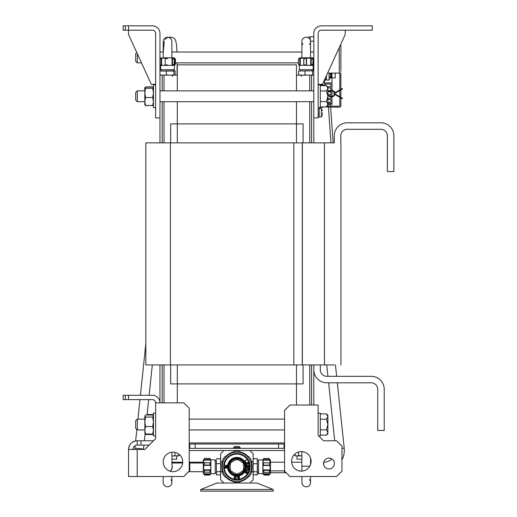 <?xml version="1.0" encoding="UTF-8"?>
<svg xmlns="http://www.w3.org/2000/svg" width="517" height="517" viewBox="0 0 517 517"><rect width="100%" height="100%" fill="white"/><g stroke="black" fill="none" stroke-linecap="round" stroke-linejoin="round"><path stroke-width="0.78" d="M310.226 39.919L310.226 36.804L308.384 37.127L308.384 37.806A4.336 4.336 0 0 0 306.219 37.224A4.336 4.336 0 0 1 310.549 41.56A4.336 4.336 0 0 0 306.219 37.224A4.336 4.336 0 0 0 301.883 41.56A4.336 4.336 0 0 1 306.219 37.224A4.336 4.336 0 0 0 301.883 41.56L301.883 41.56A4.336 4.336 0 0 0 302.968 44.423A4.336 4.336 0 0 1 306.219 37.224A4.336 4.336 0 0 1 310.549 41.56L310.549 41.56A4.336 4.336 0 0 0 310.53 41.134A4.336 4.336 0 0 1 309.463 44.423M322.686 83.877L322.686 84.943L321.923 84.937A3.793 3.793 0 0 0 320.301 85.305M321.923 85.479A3.251 3.251 0 0 0 320.941 85.635A3.251 3.251 0 0 1 321.923 85.479L322.686 85.635M324.418 80.077L324.418 85.635M331.998 90.372L331.998 76.225L331.623 76.225M330.919 90.449L330.919 87.929L327.881 87.929M327.881 90.637L330.208 90.637M330.919 96.207L330.919 95.729L329.122 95.729M327.881 98.437L330.919 98.437L330.919 96.769M331.998 96.841L331.998 103.419L327.881 103.419M331.998 90.921L331.998 96.298M331.998 82.94L324.418 82.94M327.881 102.334L330.919 102.334L330.919 99.626L327.881 99.626M327.881 94.533L330.919 94.533L330.919 91.826L327.881 91.826L330.977 90.992L327.881 91.819M327.558 86.733L330.919 86.733L330.919 84.025L325.497 84.025L325.497 85.635M331.998 103.419L331.998 104.395L327.881 104.395L327.132 106.14L327.881 104.395M322.686 84.84L320.844 84.84L320.844 84.349M331.998 73.097L331.998 75.139L331.623 75.139M335.249 77.867L335.249 73.097L335.249 77.867L331.998 77.867L335.249 77.867L335.249 73.097L335.249 77.867L331.998 77.867L335.249 77.867L335.249 73.097L335.249 77.867L331.998 77.867L335.249 77.867L335.249 73.097L335.249 77.867L331.998 77.867L335.249 77.867L335.249 73.097L335.249 77.867L331.998 77.867L335.249 77.867L335.249 73.097L335.249 77.867L331.998 77.867L335.249 77.867L335.249 73.097L335.249 77.867L331.998 77.867L335.249 77.867L335.249 73.097L335.249 77.867L331.998 77.867L335.249 77.867L335.249 73.097L335.249 77.867L331.998 77.867L335.249 77.867L335.249 73.097L335.249 77.867L331.998 77.867L335.249 77.867L335.249 73.097L335.249 77.867L331.998 77.867L335.249 77.867L335.249 73.097L335.249 77.867L331.998 77.867L335.249 77.867L335.249 73.097L335.249 77.867L331.998 77.867L335.249 77.867L335.249 73.097L335.249 77.867L331.998 77.867L335.249 77.867L335.249 73.097L335.249 77.867L331.998 77.867L335.249 77.867L335.249 73.097L335.249 77.867L331.998 77.867L335.249 77.867L335.249 73.097L335.249 77.867L331.998 77.867L335.249 77.867L335.249 73.097L335.249 77.867L331.998 77.867L335.249 77.867L335.249 73.097L335.249 77.867L331.998 77.867L335.249 77.867M330.809 77.595L330.809 74.345L330.111 74.345L330.809 74.345L330.111 74.345L330.809 74.345L330.111 74.345L330.809 74.345L330.111 74.345L330.809 74.345L330.111 74.345L330.809 74.345L330.111 74.345L330.809 74.345L330.111 74.345L330.809 74.345L330.111 74.345L330.809 74.345L330.111 74.345L330.809 74.345L330.111 74.345L330.809 74.345L330.111 74.345L330.809 74.345L330.111 74.345L330.809 74.345L330.111 74.345L330.809 74.345L330.111 74.345L330.809 74.345L330.111 74.345L330.809 74.345L330.111 74.345L330.809 74.345L330.111 74.345L330.809 74.345L330.111 74.345L330.809 74.345L330.111 74.345L330.809 74.345L330.809 77.595L330.085 77.595L330.809 77.595L330.809 74.345L330.809 77.595L330.085 77.595L330.809 77.595L330.809 74.345L330.809 77.595L330.085 77.595L330.809 77.595L330.809 74.345L330.809 77.595L330.085 77.595L330.809 77.595L330.809 74.345L330.809 77.595L330.085 77.595L330.809 77.595L330.809 74.345L330.809 77.595L330.085 77.595L330.809 77.595L330.809 74.345L330.809 77.595L330.085 77.595L330.809 77.595L330.809 74.345L330.809 77.595L330.085 77.595L330.809 77.595L330.809 74.345L330.809 77.595L330.085 77.595L330.809 77.595L330.809 74.345L330.809 77.595L330.085 77.595L330.809 77.595L330.809 74.345L330.809 77.595L330.085 77.595L330.809 77.595L330.809 74.345L330.809 77.595L330.085 77.595L330.809 77.595L330.809 74.345L330.809 77.595L330.085 77.595L330.809 77.595L330.809 74.345L330.809 77.595L330.085 77.595L330.809 77.595L330.809 74.345L330.809 77.595L330.085 77.595L330.809 77.595L330.809 74.345L330.809 77.595L330.085 77.595L330.809 77.595L330.809 74.345L330.809 77.595L330.085 77.595L330.809 77.595L330.809 74.345L330.809 77.595L330.085 77.595L330.809 77.595L330.809 74.345L330.809 77.595L330.085 77.595L330.809 77.595M331.623 77.867L330.04 77.867L331.623 77.867L331.623 73.097L331.623 77.867L330.04 77.867L331.623 77.867L331.623 73.097L331.623 77.867L330.04 77.867L331.623 77.867L331.623 73.097L331.623 77.867L330.04 77.867L331.623 77.867L331.623 73.097L331.623 77.867L330.04 77.867L331.623 77.867L331.623 73.097L331.623 77.867L330.04 77.867L331.623 77.867L331.623 73.097L331.623 77.867L330.04 77.867L331.623 77.867L331.623 73.097L331.623 77.867L330.04 77.867L331.623 77.867L331.623 73.097L331.623 77.867L330.04 77.867L331.623 77.867L331.623 73.097L331.623 77.867L330.04 77.867L331.623 77.867L331.623 73.097L331.623 77.867L330.04 77.867L331.623 77.867L331.623 73.097L331.623 77.867L330.04 77.867L331.623 77.867L331.623 73.097L331.623 77.867L330.04 77.867L331.623 77.867L331.623 73.097L331.623 77.867L330.04 77.867L331.623 77.867L331.623 73.097L331.623 77.867L330.04 77.867L331.623 77.867L331.623 73.097L331.623 77.867L330.04 77.867L331.623 77.867L331.623 73.097L331.623 77.867L330.04 77.867L331.623 77.867L331.623 73.097L331.623 77.867L330.04 77.867L331.623 77.867L331.623 73.097L331.623 77.867L330.04 77.867L331.623 77.867L331.623 73.097L331.623 77.867M330.809 73.802L330.809 73.097L330.809 73.802L330.092 73.802L330.809 73.802L330.809 73.097L330.809 73.802L330.092 73.802L330.809 73.802L330.809 73.097L330.809 73.802L330.092 73.802L330.809 73.802L330.809 73.097L330.809 73.802L330.092 73.802L330.809 73.802L330.809 73.097L330.809 73.802L330.092 73.802L330.809 73.802L330.809 73.097L330.809 73.802L330.092 73.802L330.809 73.802L330.809 73.097L330.809 73.802L330.092 73.802L330.809 73.802L330.809 73.097L330.809 73.802L330.092 73.802L330.809 73.802L330.809 73.097L330.809 73.802L330.092 73.802L330.809 73.802L330.809 73.097L330.809 73.802L330.092 73.802L330.809 73.802L330.809 73.097L330.809 73.802L330.092 73.802L330.809 73.802L330.809 73.097L330.809 73.802L330.092 73.802L330.809 73.802L330.809 73.097L330.809 73.802L330.092 73.802L330.809 73.802L330.809 73.097L330.809 73.802L330.092 73.802L330.809 73.802L330.809 73.097L330.809 73.802L330.092 73.802L330.809 73.802L330.809 73.097L330.809 73.802L330.092 73.802L330.809 73.802L330.809 73.097L330.809 73.802L330.092 73.802L330.809 73.802L330.809 73.097L330.809 73.802L330.092 73.802L330.809 73.802L330.809 73.097L330.809 73.802L330.092 73.802L330.809 73.802M262.882 459.872L258.552 459.872L258.552 473.675L262.882 473.675L262.882 459.872L263.993 458.501L269.066 458.501L270.469 460.22L270.469 473.326L269.124 475.007M262.991 459.742L263.366 459.251C264.193 458.204 264.193 458.321 263.366 459.6L262.991 462.896L263.366 462.844L263.567 464.945L262.991 465.494L270.081 465.494L270.081 469.921L262.991 469.921L264.006 471.918L262.991 472.131L262.991 473.805L263.567 474.548C264.187 475.317 264.122 475.117 263.366 473.947M262.882 473.675L264 475.045L269.066 475.045L270.469 473.326M264.006 471.918L263.366 472.325M269.7 473.947C268.943 475.11 268.872 475.31 269.506 474.548L270.081 473.805L270.081 472.131L269.06 471.918L270.081 469.921M263.366 462.844L270.081 462.896L269.7 459.6C268.872 458.321 268.872 458.204 269.7 459.251C268.872 458.204 268.872 458.321 269.7 459.6L263.366 459.6C264.193 458.321 264.193 458.204 263.366 459.251M270.081 465.494L269.506 464.945L269.7 462.844M257.466 473.675L257.246 458.721L257.304 474.561M269.7 472.325L269.06 471.918M253.13 460.44L253.349 458.721L257.246 458.721M257.292 474.619L253.349 474.826L257.246 474.826M253.13 472.829L253.349 471.782L257.246 471.782M253.349 474.826L253.13 473.779M253.13 466.496L253.349 463.736L257.246 463.736M253.349 471.782L253.13 469.022M253.349 463.736L253.13 462.011M262.991 460.136L270.081 460.136M262.991 473.805L270.081 473.805M262.991 469.921L262.991 465.494M210.884 473.675L215.214 473.675L215.214 459.872L210.884 459.872L210.884 473.675L209.76 475.058L204.693 475.058L203.297 473.326L203.297 460.22L204.667 458.508M210.393 473.979C209.572 475.252 209.572 475.356 210.393 474.289L210.768 473.798L210.768 472.06L210.393 472.247C209.637 472.396 209.572 471.821 210.199 470.522L210.768 469.83L203.685 469.83L203.685 465.39L210.768 465.39L209.753 463.536L210.768 462.805L210.768 460.104L210.199 459.283C209.572 458.269 209.637 458.262 210.393 459.258C209.637 458.262 209.572 458.269 210.199 459.283C209.572 458.269 209.637 458.262 210.393 459.258M204.06 459.258C204.822 458.262 204.887 458.269 204.26 459.283C204.887 458.269 204.822 458.262 204.06 459.258C204.822 458.262 204.887 458.269 204.26 459.283L203.685 460.104L203.685 462.805L210.393 462.747M204.06 462.747L204.706 463.536L203.685 465.39M210.393 472.247L203.685 472.06L204.06 474.289C204.887 475.356 204.887 475.252 204.06 473.979M203.685 469.83L204.26 470.522C204.887 471.814 204.822 472.389 204.06 472.247M216.3 459.872L216.513 474.845L216.3 459.872M220.63 473.759L220.416 474.845L216.513 474.845M216.481 458.87L220.416 458.708L216.513 458.708M220.63 461.933L220.416 463.62L216.513 463.62M220.416 458.708L220.63 460.395M220.63 468.919L220.416 471.685L216.513 471.685M220.416 463.62L220.63 466.392M220.416 471.685L220.63 472.771M210.768 473.798L203.685 473.798M210.768 460.104L203.685 460.104M210.768 465.39L210.768 469.83M209.792 458.508L210.884 459.872M220.416 474.845L216.513 474.903L216.455 474.567M216.339 473.139L216.481 471.265M204.59 474.961L209.87 474.961M257.033 483.027L216.946 483.027L201.035 489.386L200.699 491.15L200.809 489.528L200.699 489.89L200.809 489.528L273.176 489.528L257.033 483.027M273.28 489.89L273.28 491.15L273.28 489.89M273.28 491.15L200.699 491.15M299.175 65.194L298.438 64.27L300.293 65.284L303.783 65.284L303.931 64.709L306.549 65.284L310.717 65.284L312.475 64.295M298.852 64.386L299.175 64.547M296.467 75.139L313.8 75.139M313.8 405.024L313.8 369.817A13.003 13.003 0 0 0 326.802 382.813L371.219 382.813A6.501 6.501 0 0 1 377.72 389.314L377.72 430.48L384.215 430.48L384.215 389.314A13.003 13.003 0 0 0 371.219 376.318L326.802 376.318A6.501 6.501 0 0 1 320.301 369.817L320.301 364.937M313.8 142.854L313.8 33.431A7.581 7.581 0 0 1 321.38 25.85L372.298 25.85L372.298 30.186L321.38 30.186A3.251 3.251 0 0 0 318.136 33.431L318.136 117.934L313.8 117.934M299.317 65.394L299.317 69.724L313.115 69.724L313.115 65.394L299.175 65.284M313.153 65.284L313.993 64.27M313.115 65.394L312.475 65.284L312.779 64.909C313.173 64.082 312.656 64.082 311.221 64.909L311.221 58.57L310.717 58.195L306.549 58.195L303.931 58.77L303.783 58.195L300.293 58.195L298.354 59.158L298.438 64.27M298.438 59.216L299.66 57.807L312.772 57.807L313.257 58.195L312.475 58.195L313.005 59.022L312.779 64.909M313.115 70.81L298.639 71.023L313.115 70.81M312.779 58.57C313.179 59.403 312.662 59.403 311.221 58.57M313.993 59.216L313.153 58.195M313.373 75.139L313.793 74.926L313.793 71.023M312.979 75.139L312.559 74.926L312.559 71.023M307.576 75.139L304.978 74.926L304.978 71.023M312.559 74.926L309.954 75.139M300.816 75.139L298.639 74.926L298.639 71.023M304.978 74.926L302.8 75.139M310.717 65.284L310.717 58.195M303.783 65.284L303.783 58.195M306.549 65.284L306.549 58.195M300.293 65.284L300.293 58.195M296.467 90.85L296.467 64.851L177.299 64.851L177.299 90.85M177.299 101.687L177.299 123.893L170.688 123.893L170.688 142.854M303.072 364.937L303.072 383.898L177.299 383.898L177.299 402.859M284.55 442.94L189.216 442.94L284.55 442.94M296.467 101.687L296.467 123.893L177.299 123.893L177.299 142.854M296.467 364.937L296.467 405.024M174.248 58.77C174.371 59.403 173.802 59.332 172.555 58.57L172.051 58.195L172.051 65.284L172.555 64.909C173.802 64.153 174.365 64.089 174.248 64.709L174.339 59.003L173.802 58.195L174.591 58.195L174.449 65.394L160.645 65.394L159.772 64.27L161.621 65.284L161.621 58.195L159.772 59.216L160.503 58.285M340.929 364.937L340.929 142.854M170.403 364.937L302.271 364.937L302.271 142.854L302.342 364.937L302.342 142.854L145.839 142.854L145.839 364.937L170.403 364.937L170.403 142.854M334.428 364.937L302.342 364.937M334.428 142.854L302.342 142.854M313.8 364.937L313.8 369.817M340.787 142.854L340.787 135.809A6.501 6.501 0 0 1 347.288 129.308L380.867 129.308A6.501 6.501 0 0 1 387.369 135.809L387.369 171.56L393.87 171.56L393.87 135.809A13.003 13.003 0 0 0 380.867 122.807L347.288 122.807A13.003 13.003 0 0 0 334.286 135.809L334.286 142.854M301.883 459.193L297.01 459.193L297.01 455.942M284.55 448.355L278.592 448.355L278.592 444.025L284.007 444.025L284.007 448.355M284.55 444.025L284.007 444.025M159.966 75.139L177.299 75.139M125.295 395.272L125.295 399.609L123.13 399.609L123.13 395.272L152.379 395.272A7.581 7.581 0 0 1 159.966 402.859L159.966 364.937M159.966 142.854L159.966 33.431A7.581 7.581 0 0 0 152.379 25.85L128.546 25.85L128.546 30.186L152.379 30.186A3.251 3.251 0 0 1 155.63 33.431L155.63 117.934L159.966 117.934M160.645 65.394L160.645 69.724L174.449 69.724L174.449 65.394M160.18 64.909L159.772 64.27M174.488 65.284L175.412 64.328L175.412 59.158L174.488 58.195M172.555 58.57L172.555 64.909C173.802 64.153 174.365 64.089 174.248 64.709L173.802 65.284L174.591 65.284M174.449 70.81L159.966 71.023L175.127 71.023L175.127 74.926L174.701 75.139M162.144 75.139L159.966 74.926L159.966 71.023M161.44 57.807L160.503 58.195M174.591 58.195L174.1 57.807L163.217 57.807L163.217 41.56A4.336 4.336 0 0 1 167.547 37.224A4.336 4.336 0 0 0 163.217 41.56M167.547 74.926L164.135 75.139M166.306 74.926L166.306 71.023M174.675 70.861L175.127 71.023M174.313 75.139L173.886 74.926L173.886 71.023M173.886 74.926L171.282 75.139M161.621 58.195L165.11 58.195M167.644 58.57L165.188 58.57L165.188 64.909L167.644 64.909M161.621 65.284L165.11 65.284L165.188 64.909M318.136 413.148L320.301 413.148L320.301 435.902L318.672 435.902L323.552 440.775L336.548 440.775L341.97 446.19L341.97 471.11L336.548 476.525L289.966 476.525L284.55 471.11L284.55 410.44L289.966 405.024L318.136 405.024L318.136 435.359L323.552 440.775M291.588 461.358A9.752 9.752 0 0 1 301.34 451.606A9.752 9.752 0 0 1 311.092 461.358A9.752 9.752 0 0 1 301.34 471.11A9.752 9.752 0 0 1 291.588 461.358M323.552 463.523A5.416 5.416 0 0 1 328.967 458.107A5.416 5.416 0 0 1 334.383 463.523A5.416 5.416 0 0 1 328.967 468.938A5.416 5.416 0 0 1 323.552 463.523M171.928 459.193L176.756 459.193L176.756 455.942M195.174 448.355L189.758 448.355L189.758 444.025L195.174 444.025L195.174 448.355L278.592 448.355M189.216 448.355L189.758 448.355M189.216 444.025L189.758 444.025M155.63 402.859L155.63 438.61L144.799 449.441L137.212 449.441L137.212 476.525L183.8 476.525L189.216 471.11L189.216 408.275L183.8 402.859L155.63 402.859A3.251 3.251 0 0 0 152.379 399.609L128.546 399.609L128.546 395.272M125.295 399.609L128.546 399.609M303.072 142.854L303.072 123.893L296.467 123.893L296.467 142.854M177.299 364.937L177.299 383.898L170.688 383.898L170.688 364.937M172.962 471.653A9.752 9.752 0 0 0 182.714 461.901A9.752 9.752 0 0 0 172.962 452.149A9.752 9.752 0 0 0 163.217 461.901A9.752 9.752 0 0 0 172.962 471.653M137.212 449.441L128.546 449.441L128.546 476.525L137.212 476.525M132.882 449.441C133.14 446.811 134.582 445.37 137.212 445.105L137.212 440.775C131.951 441.292 129.063 444.181 128.546 449.441A8.666 8.666 0 0 1 135.641 440.917M137.212 445.105L149.129 445.105L144.799 449.441M137.212 440.775L141.005 440.775L141.005 445.105M141.005 440.775L153.465 440.775L155.63 438.61M278.592 444.025L195.174 444.025M171.883 41.56A4.336 4.336 0 0 0 167.547 37.224A4.336 4.336 0 0 1 171.883 41.56L171.883 57.807L167.547 57.807M341.97 459.826A20.583 20.583 0 0 0 344.199 448.136L337.33 382.813M323.713 462.204L323.726 462.204A11.917 11.917 0 0 0 331.895 458.967M336.651 376.318L335.455 364.937M334.712 440.775L328.618 382.813M327.933 376.318L326.738 364.937M309.463 479.614A4.336 4.336 0 0 1 306.219 486.814A4.336 4.336 0 0 1 301.883 482.484A4.336 4.336 0 0 0 306.219 486.814A4.336 4.336 0 0 1 301.883 482.484A4.336 4.336 0 0 0 306.219 486.814M310.549 464.563L310.549 458.152M309.786 466.231L301.883 466.231L301.883 451.625M321.38 30.186L345.214 30.186L345.214 34.516L322.466 84.349L318.136 84.349L318.136 33.431A3.251 3.251 0 0 1 321.38 30.186M170.797 479.614A4.336 4.336 0 0 1 167.547 486.814A4.336 4.336 0 0 1 163.217 482.484A4.336 4.336 0 0 0 167.547 486.814A4.336 4.336 0 0 1 163.217 482.484A4.336 4.336 0 0 0 167.547 486.814M171.883 463.025L171.883 462.204M125.295 25.85L125.295 30.186L123.13 30.186L123.13 25.85L128.546 25.85M125.295 30.186L128.546 30.186L128.546 34.516L151.3 84.349L155.63 84.349L155.63 33.431A3.251 3.251 0 0 0 152.379 30.186L128.546 30.186M284.55 471.11L284.55 472.732L270.469 472.732M137.322 429.944L135.7 428.315L135.7 420.735L137.322 419.106L137.322 429.944L144.799 429.944M320.301 413.891L326.46 413.891L327.881 416.547L326.46 419.209L327.881 424.522L327.881 415.313L326.46 413.891L327.881 416.547M320.301 435.159L326.46 435.159L327.881 432.496L326.46 429.84L327.881 424.522L327.881 432.496L326.46 435.159L327.881 432.496L327.881 433.731L326.46 435.159L327.881 432.496M320.301 429.84L326.46 429.84L327.881 424.522M320.301 419.209L326.46 419.209M318.136 424.522L318.136 435.359M320.301 84.891L320.301 107.646L318.136 107.646L318.136 84.891L320.301 84.891M147.119 414.531L152.689 414.531L153.465 416.036L152.689 415.022L145.568 415.022L144.799 416.036L145.568 417.057L144.799 421.807L145.568 426.564L144.799 430.293L145.568 434.028L144.799 433.007M153.465 416.036L152.689 417.057L145.568 417.057M152.689 417.057L153.465 421.807L152.689 426.564L145.568 426.564M152.689 426.564L153.465 430.293L152.689 434.028L145.568 434.028M152.689 434.028L153.465 433.007M144.902 433.375L144.799 416.036M137.322 419.106L144.799 419.106L144.799 421.807M152.864 414.815L153.168 415.422M145.206 433.737L145.568 434.513L145.109 433.731M153.051 433.737L152.689 434.513L145.568 434.513M152.689 434.513L153.355 433.375M155.63 94.734L155.63 107.646L153.465 107.646L153.465 84.891L155.63 84.891L155.63 94.734M144.799 87.664L145.568 88.278L144.799 92.886L144.799 87.599L145.568 87.056L152.689 87.056L153.465 87.664L152.689 88.278L153.465 92.886L152.689 97.493L153.465 101.487L152.689 105.481L145.568 105.481L144.799 104.867M152.689 105.481L153.465 104.867M152.689 88.278L145.568 88.278M144.838 105.003L144.799 92.886L145.568 97.493L144.799 101.487L145.568 105.481M152.689 97.493L145.568 97.493M145.51 105.455L144.799 104.828M152.748 105.455L145.568 105.617M152.689 105.617L153.465 104.828M153.465 87.709L152.689 86.914L145.568 86.914L144.799 87.709M284.55 450.527L189.216 450.527M298.567 452.013L298.567 455.555L301.883 455.878M301.133 451.612L301.883 451.671M295.498 455.942L294.923 455.555L296.745 455.942L298.567 455.555M294.923 454.016L294.923 455.555M295.265 455.871L301.883 455.942M178.682 455.677L178.119 455.942M178.972 454.223L178.972 455.555M177.363 455.942L178.766 455.555L178.307 455.942M137.322 101.687L135.7 100.059L135.7 92.478L137.322 90.85L137.322 101.687L144.799 101.687M320.301 85.635L326.46 85.635L327.881 88.291L326.46 90.953L327.881 96.265L327.881 87.056L326.46 85.635L327.881 88.291M327.881 104.24L327.881 105.474L326.46 106.903L327.881 104.24L326.46 101.584L327.881 96.265L327.881 104.24L326.46 106.903L320.301 106.903M320.301 101.584L326.46 101.584M320.301 90.953L326.46 90.953M155.63 413.148L153.465 413.148L153.465 435.902L155.63 435.902M137.322 53.736L137.322 62.867L135.7 61.245L135.7 53.665L136.785 52.572L135.7 53.665M240.715 452.097A15.167 15.167 0 0 1 247.675 456.117M251.508 462.76A15.167 15.167 0 0 1 251.508 470.793M247.675 477.43A15.167 15.167 0 0 1 240.715 481.45M249.879 483.027L253.13 479.776L253.13 453.777L249.879 450.527M233.051 481.45A15.167 15.167 0 0 1 226.091 477.43M222.258 470.793A15.167 15.167 0 0 1 222.258 462.76M226.091 456.117A15.167 15.167 0 0 1 233.051 452.097M223.88 450.527L220.63 453.777L220.63 479.776L223.88 483.027M178.766 454.062L178.766 455.555M171.909 455.904L178.656 455.781M174.966 452.356L174.966 455.555M176.866 455.942L171.909 455.942M234.718 446.514L233.632 447.599L234.718 446.514L239.048 446.514L240.134 447.599L233.632 447.599L233.632 448.355M263.941 475.007L269.06 475.117M253.349 458.721L257.246 458.644L257.304 458.993M269.176 458.598L269.46 458.947M263.618 458.934L263.89 458.598M223.609 466.773A13.274 13.274 0 0 1 236.883 453.506A13.274 13.274 0 0 1 250.15 466.773A13.274 13.274 0 0 1 236.883 480.047A13.274 13.274 0 0 1 223.609 466.773M229.025 466.773A7.852 7.852 0 0 1 236.883 458.922A7.852 7.852 0 0 1 244.735 466.773A7.852 7.852 0 0 1 236.883 474.632A7.852 7.852 0 0 1 229.025 466.773M235.274 460.195A6.773 6.773 0 0 0 231.991 462.095L230.382 463.019L230.382 464.88A6.773 6.773 0 0 0 230.382 468.673L230.382 470.528L231.991 471.459A6.773 6.773 0 0 0 235.274 473.352L236.883 474.283L238.492 473.352A6.773 6.773 0 0 0 241.775 471.459L243.384 470.528L243.384 468.673A6.773 6.773 0 0 0 243.384 464.88L243.384 463.019L241.775 462.095A6.773 6.773 0 0 0 238.492 460.195L236.883 459.27L235.274 460.195M251.508 461.041L251.508 472.506A15.71 15.71 0 0 1 249.162 476.577L239.229 482.309A15.71 15.71 0 0 1 234.531 482.309L224.604 476.577A15.71 15.71 0 0 1 222.258 472.506L222.258 461.041A15.71 15.71 0 0 1 224.604 456.976L234.531 451.244A15.71 15.71 0 0 1 239.229 451.244L249.162 456.976A15.71 15.71 0 0 1 251.508 461.041M251.508 466.773A14.625 14.625 0 0 1 229.567 479.44A14.625 14.625 0 0 1 229.567 454.107A14.625 14.625 0 0 1 251.508 466.773M236.883 479.453A12.673 12.673 0 0 1 225.903 460.434A12.673 12.673 0 0 1 247.856 460.434A12.673 12.673 0 0 1 236.883 479.453M246.228 466.773A9.345 9.345 0 0 0 232.211 458.682A9.345 9.345 0 0 0 232.211 474.864A9.345 9.345 0 0 0 246.228 466.773M245.685 466.773A8.802 8.802 0 0 1 237.18 475.569A8.802 8.802 0 0 1 228.1 467.368A8.802 8.802 0 0 1 236.586 457.978A8.802 8.802 0 0 1 245.685 466.773M236.883 479.776A13.003 13.003 0 0 1 225.625 460.272A13.003 13.003 0 0 1 248.141 460.272A13.003 13.003 0 0 1 236.883 479.776M246.939 459.542L244.715 460.893L245.73 462.56L245.168 460.996L246.939 459.542M246.318 463.174L247.165 462.915L247.901 464.163L247.481 462.812L248.173 462.605L248.651 464.156L248.968 464.059L248.393 462.192L245.911 462.961L246.486 464.822L246.803 464.725L246.318 463.174M248.108 467.303L248.07 466.489L247.759 466.993L247.029 466.812L247.094 465.72L248.696 465.649L248.606 467.278L249.188 466.761L249.142 465.733L248.561 465.222L247.184 465.287L246.654 465.849L246.706 466.877L248.108 467.303M247.507 469.274L246.202 469.824L247.546 469.617L247.94 470.14L248.58 470.056L249.175 468.357L246.628 467.814L247.701 468.37L247.507 469.274M248.024 468.441L248.832 468.615L248.399 469.85L247.83 469.617L248.024 468.441M248.302 471.478L246.002 470.218L248.302 471.478M246.512 473.546L247.391 473.255L247.54 472.267L246.971 471.924L245.459 472.725L245.646 471.762L246.37 471.317L245.833 471.246L245.11 472.764L246.027 473.068L247.068 472.299L247.249 472.855L246.512 473.546M227.163 465.907L226.86 465.216L224.624 465.268L227.163 465.907M226.026 468.085L225.89 466.683L226.795 467.013L226.588 468.215L227.112 467.698L226.892 466.677L225.599 466.424L224.733 466.799L224.811 468.15L226.026 468.085M225.528 468.111L224.837 467.659L225.289 466.767L225.923 467.219L225.528 468.111M234.737 477.443L235.603 478.089L235.054 478.445L234.117 477.941L234.285 478.367L235.519 478.574L235.81 477.727L234.466 477.301L234.595 476.525L236.01 476.519L234.401 476.241L234.188 477.501L234.737 477.443M237.122 477.017L236.65 478.341L237.122 477.017M238.137 477.643L237.943 478.225L238.505 478.677L239.597 478.199L239.41 476.836L238.848 476.383L237.852 476.848L238.137 477.643M238.563 478.419L238.156 478.044L238.434 477.695L239.384 477.831L238.563 478.419M238.841 476.629L238.957 477.307L238.053 477.165L238.841 476.629M322.976 85.576A0.543 0.543 0 0 0 322.666 85.479A0.543 0.543 0 0 1 322.976 85.576L323.054 85.635M336.031 92.698L340.632 90.042L340.36 89.57L342.235 88.491L342.506 88.956L335.643 92.918A1.086 1.086 0 0 1 334.124 92.446A2.708 2.708 0 0 0 330.977 90.992A2.708 2.708 0 0 1 333.051 91.276L333.743 91.858L333.051 91.276A2.708 2.708 0 0 1 333.51 91.612M340.36 89.57L335.371 92.453A0.543 0.543 0 0 1 334.609 92.213A3.251 3.251 0 0 0 330.835 90.469L327.881 91.257M323.287 85.137L324.004 85.635L323.287 85.137A1.086 1.086 0 0 0 322.666 84.937L321.923 84.937M318.239 87.838L318.136 88.73M330.835 96.744L327.881 95.955L330.835 96.744A3.251 3.251 0 0 0 334.609 94.999A0.543 0.543 0 0 1 335.371 94.76L340.36 97.642L340.632 97.17L342.506 98.256L342.235 98.728L340.36 97.642M327.881 95.393L330.977 96.22A2.708 2.708 0 0 0 334.124 94.766A1.086 1.086 0 0 1 335.643 94.294L340.632 97.17M334.609 94.999A0.543 0.543 0 0 1 335.371 94.76M334.557 92.918L334.105 93.183L334.37 93.655L333.795 93.364L334.105 93.183M335.643 92.918L334.37 93.655M334.053 91.393L335.242 92.504M334.124 92.446L333.051 91.276M330.02 77.996L329.077 80.019L329.077 73.097M330.085 77.518L330.085 75.986M325.393 77.944L325.393 80.562L324.527 80.562L324.527 79.844M329.077 80.019L326.473 80.019L326.473 75.572M322.408 112.932L322.388 113.643M319.215 108.305L321.38 108.305L321.38 116.971L322.388 114.632M339.798 97.319L339.798 105.597A0.543 0.543 0 0 1 339.255 106.14L327.222 106.14L327.881 105.474M323.009 106.903L339.255 107.219A1.622 1.622 0 0 0 340.884 105.597L340.884 97.946M323.009 107.219L320.301 107.219M339.973 46.013L340.884 46.013L340.884 71.469M340.884 59.552L340.884 51.971M340.884 69.304L340.884 61.717M340.884 89.267L340.884 73.097L327.604 73.097M340.884 97.319L340.884 89.893M339.798 96.692L339.798 90.52M339.798 89.893L339.798 73.097M340.884 46.013A1.622 1.622 0 0 0 340.464 44.921M318.136 113.721L319.215 113.721L319.215 107.762A0.543 0.543 0 0 1 319.228 107.646M319.215 113.721L319.215 116.971L318.136 116.971M263.366 470.367L269.7 470.367M263.366 474.296L269.7 474.296M263.521 462.844L269.544 462.844M263.366 465.151L269.7 465.151M210.393 465.041L204.06 465.041M210.393 459.568L204.06 459.568M210.393 470.263L204.06 470.263M210.393 474.289L204.06 474.289M210.219 462.747L204.241 462.747M309.748 405.024L309.748 364.937M309.748 142.854L309.748 101.687M309.748 90.85L309.748 75.139M311.577 405.024L311.577 364.937M311.577 142.854L311.577 101.687M311.577 90.85L311.577 75.139M303.854 64.909L303.854 58.57M313.58 64.909L313.58 58.57M306.316 64.909L306.316 58.57M299.75 64.909L299.75 58.57M324.437 364.937L324.437 142.854M293.843 364.937L293.843 142.854M164.018 402.859L164.018 364.937M164.018 142.854L164.018 101.687M164.018 90.85L164.018 75.139M162.189 402.859L162.189 364.937M162.189 142.854L162.189 101.687M162.189 90.85L162.189 75.139M174.914 64.909L174.914 58.57M161.084 64.909L161.084 58.57M172.051 466.715A4.336 4.336 90 0 1 169.867 471.142M172.019 465.946A4.336 4.336 90 0 1 169.964 471.174M189.216 463.025L189.804 463.025L189.804 471.691L203.297 471.691M306.219 37.224A4.336 4.336 0 0 1 308.384 37.806M341.97 448.368L344.199 448.136M323.726 462.204L323.726 464.893M168.258 37.282A4.336 4.317 -90 0 1 168.962 37.224L168.251 37.282M169.44 37.657A4.336 4.317 -90 0 1 171.321 37.224L168.962 37.224M134.905 448.142L143.506 449.04L143.92 445.105M236.883 475.362A8.589 8.589 0 0 0 245.472 466.773A8.589 8.589 0 0 0 236.883 458.185A8.589 8.589 0 0 0 228.294 466.773A8.589 8.589 0 0 0 236.883 475.362M228.508 466.773A8.375 8.375 0 0 0 236.883 475.149A8.375 8.375 0 0 0 245.252 466.773A8.375 8.375 0 0 0 236.883 458.405A8.375 8.375 0 0 0 228.508 466.773M339.255 47.57L339.255 73.097M340.884 75.805L339.798 75.805M310.53 41.134L313.8 41.134M310.226 36.804L313.8 36.804M330.951 142.854L328.476 107.219M328.321 106.14L328.043 104.395M333.116 142.854L330.66 107.219M330.512 106.14L330.24 104.395M319.086 84.891L319.377 84.349M252.05 462.172L253.13 461.086L252.05 462.172M257.466 472.732L258.552 472.732M257.466 460.815L258.552 460.815L257.466 460.815M263.67 472.415L269.396 472.415M252.05 471.381L253.13 472.46M221.715 471.381L220.63 472.46M216.3 460.815L215.214 460.815M216.3 472.732L215.214 472.732L216.3 472.732M209.76 458.489L204.7 458.489M221.715 462.172L220.63 461.086M204.396 474.722L204.687 475.091M209.753 458.437L204.706 458.437M300.532 75.139L301.611 76.225M312.178 70.81L312.178 69.724M300.261 70.81L300.261 69.724M313.257 58.195L313.257 65.284M173.234 75.139L172.155 76.225M161.588 70.81L161.588 69.724M173.505 70.81L173.505 69.724M172.058 466.845L171.89 452.207M188.634 471.691L189.804 471.691M189.804 463.025L203.297 463.025M171.967 463.025L182.65 463.025M163.301 463.206L163.275 460.809M310.549 57.807L310.549 41.56M270.469 470.871L284.55 470.871M299.201 470.871L301.883 471.09L301.883 466.231M301.883 57.807L301.883 41.56L301.883 52.036L171.883 52.036M270.469 462.204L284.55 462.204M291.627 462.204L301.883 462.204M310.549 462.204L311.053 462.204M167.547 37.457L165.072 39.454M164.303 41.379L163.301 52.036M134.795 449.441L135.15 445.635M135.641 440.923L136.843 429.459M137.929 419.106L139.971 399.609M140.424 395.272L145.839 343.559M171.321 37.224L174.197 38.271L175.522 40.022L176.491 44.41L176.982 52.036M177.072 75.139L177.072 62.867L298.354 62.867L175.412 62.867M144.372 440.775L145.115 433.653M147.067 415.022L148.683 399.609M149.135 395.272L152.315 364.937M143.474 449.441L143.506 449.04M203.297 462.204L189.216 462.204M182.708 462.204L171.954 462.204M310.549 476.525L310.549 482.484M301.883 476.525L301.883 482.484L301.883 476.525M171.883 476.525L171.883 482.484M163.217 476.525L163.217 482.484M284.55 472.732L286.172 472.732M189.216 419.106L284.55 419.106M189.216 429.944L284.55 429.944M137.322 90.85L144.799 90.85M159.966 90.85L313.8 90.85M159.966 101.687L313.8 101.687M137.322 62.867L141.49 62.867L137.322 62.867L135.7 61.245M159.966 52.036L163.217 52.036M310.549 52.036L313.8 52.036M239.048 446.514L240.134 447.599L240.134 448.355M263.605 474.6L264 475.11M264.006 458.437L269.06 458.437M312.178 69.821L313.8 69.821M313.115 65.491L313.8 65.491M326.473 79.204L325.393 79.204M321.38 108.305L322.388 110.638M319.215 116.971L321.38 116.971"/></g></svg>
